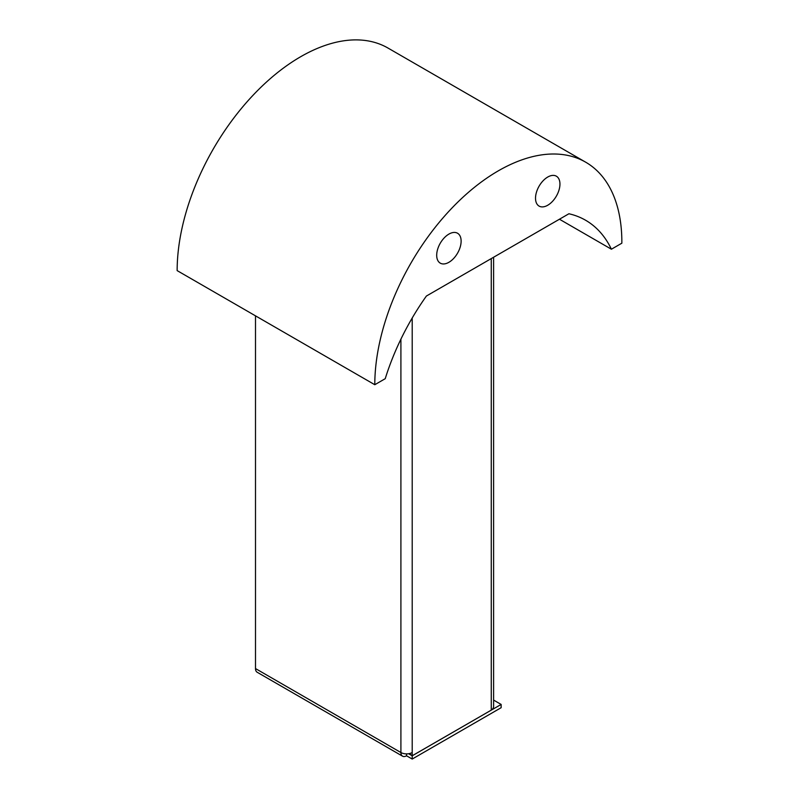<?xml version="1.0" encoding="UTF-8"?>
<svg xmlns="http://www.w3.org/2000/svg" width="799" height="799" viewBox="0 0 799 799"><rect width="100%" height="100%" fill="white"/><g stroke="black" fill="none" stroke-linecap="round" stroke-linejoin="round"><path stroke-width="1.2" d="M493.602 700.084L501.143 704.438L501.143 707.704L412.204 759.05L406.561 755.794A7.99 4.614 -60 0 1 402.566 756.184A7.99 4.614 -60 0 1 400.908 752.528L400.908 339.166M412.204 318.022L412.204 752.528A7.99 4.614 180 0 1 408.629 753.727L412.204 755.794L501.143 704.438M412.204 755.794L412.204 759.05M408.629 753.727A7.99 4.614 180 0 1 404.494 753.727A7.99 4.614 180 0 1 400.908 752.528L255.5 668.573A7.99 4.614 -60 0 0 256.259 671.4A7.99 4.614 -60 0 0 257.148 672.229L402.566 756.184M493.602 257.238L493.602 706.875L493.123 708.443L491.265 710.131L491.265 258.586M406.561 755.794L406.561 753.876M409.378 753.587L412.204 755.774L491.265 710.131M412.204 752.528L412.204 755.774M255.5 315.845L255.5 668.573M436.693 255.251A17.268 9.968 -60 0 1 444.234 237.872A17.268 9.968 -60 0 1 457.547 233.238A17.268 9.968 -60 0 1 461.123 241.148A17.268 9.968 -60 0 1 453.582 258.526A17.268 9.968 -60 0 1 440.279 263.151A17.268 9.968 -60 0 1 436.693 255.251M535.52 198.192A17.268 9.968 -60 0 1 543.06 180.814A17.268 9.968 -60 0 1 556.364 176.189A17.268 9.968 -60 0 1 559.949 184.09A17.268 9.968 -60 0 1 552.409 201.468A17.268 9.968 -60 0 1 539.095 206.102A17.268 9.968 -60 0 1 535.52 198.192M611.405 249.218L621.852 243.186A174.691 100.864 120 0 0 585.677 162.187A174.691 100.864 120 0 0 451.085 208.958A174.691 100.864 120 0 0 374.791 384.719L385.238 378.686A175.39 101.263 -60 0 1 426.396 296.039L568.908 213.762A173.343 100.085 -60 0 1 585.577 220.234A173.343 100.085 -60 0 1 611.405 249.218L559.45 219.226M585.677 162.187L388.024 48.07A174.691 100.864 120 0 0 253.433 94.841A174.691 100.864 120 0 0 177.148 270.611L374.791 384.719"/></g></svg>
